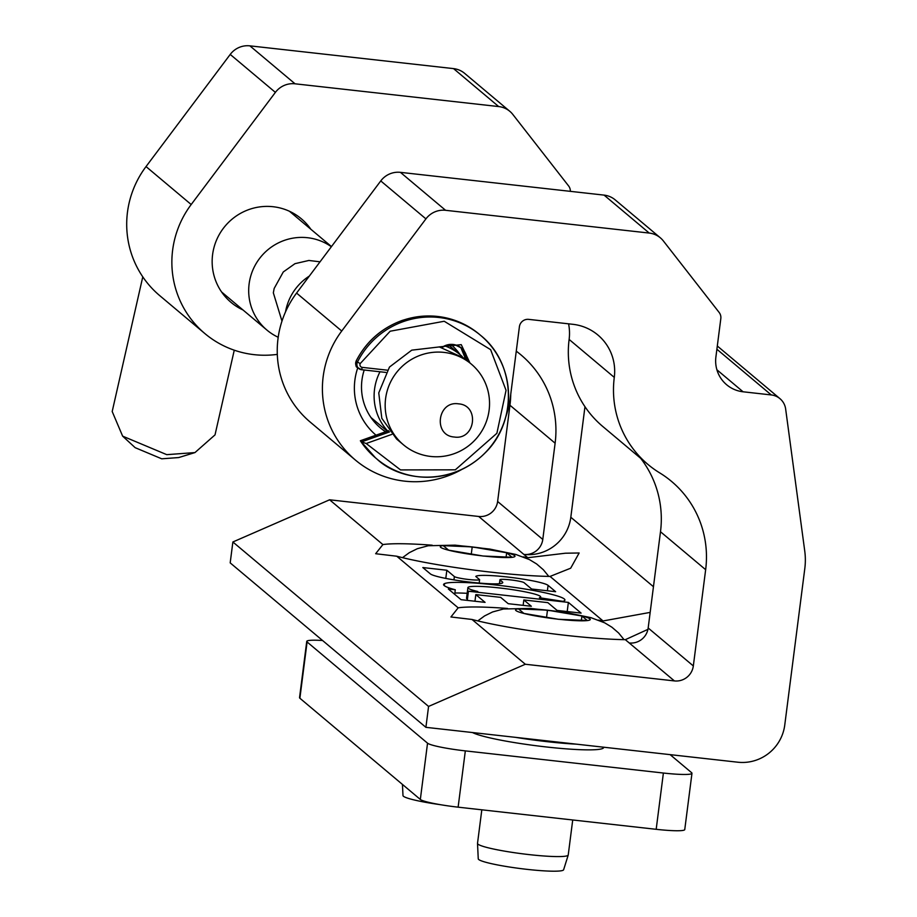 <?xml version="1.0" encoding="UTF-8"?>
<svg xmlns="http://www.w3.org/2000/svg" width="917" height="917" viewBox="0 0 917 917"><rect width="100%" height="100%" fill="white"/><g stroke="black" fill="none" stroke-linecap="round" stroke-linejoin="round"><path stroke-width="1.38" d="M425.901 727.33L428.571 706.434L232.872 541.981L230.19 562.878L425.901 727.33L737.818 762.21A42.365 41.62 -50 0 0 784.757 725.049L804.805 568.551A67.25 66.081 -50 0 0 804.759 551.117L785.651 409.028A16.815 16.517 -50 0 0 779.966 398.666L717.312 346.007M478.708 516.466A17.079 16.781 130 0 0 497.622 501.484L542.784 539.437A17.079 16.781 -50 0 1 523.871 554.418L478.708 516.466L329.604 499.799L232.872 541.981M510.758 394.172A100.881 99.116 -50 0 1 509.955 405.245L497.622 501.484M146.032 166.573A95.311 93.66 130 0 0 159.73 295.629L204.892 333.582A95.311 93.66 -50 0 1 191.195 204.525L275.387 92.376L230.224 54.424L146.032 166.573L191.195 204.525M570.34 191.344A8.402 8.264 -50 0 0 568.62 185.956L512.844 114.465A21.515 21.148 130 0 0 509.829 111.324L464.667 73.383A21.515 21.148 130 0 0 453.548 68.615L249.882 45.85A21.515 21.148 130 0 0 230.224 54.424M376.004 435.174A63.009 61.92 -50 0 1 357.79 367.706M716.911 369.792L743.079 391.788A31.774 31.224 -50 0 1 715.902 356.954L720.819 318.589A8.402 8.264 -50 0 0 719.157 312.456L663.381 240.965A21.515 21.148 -50 0 0 649.247 233.067L445.582 210.302L400.42 172.35L604.085 195.115A21.515 21.148 -50 0 1 615.204 199.883L660.366 237.835M425.924 218.876L380.761 180.924L296.569 293.073A95.311 93.66 130 0 0 310.267 422.129L355.429 460.082A95.311 93.66 130 0 1 341.732 331.026L425.924 218.876A21.515 21.148 -50 0 1 445.582 210.302M355.429 460.082A95.311 93.66 130 0 0 461.389 469.687M505.783 416.868A95.311 93.66 130 0 0 510.322 397.565L519.4 326.75A8.402 8.264 -50 0 1 528.708 319.368L572.873 324.309A48.406 47.569 -50 0 1 597.895 335.014A48.406 47.569 -50 0 1 614.287 377.391A99.426 97.695 130 0 0 647.929 464.415A99.426 97.695 130 0 0 659.632 472.84A100.881 99.116 -50 0 1 671.519 481.391A100.881 99.116 -50 0 1 705.654 569.698L693.332 665.937A17.079 16.781 -50 0 1 674.408 680.918L525.315 664.252L428.571 706.434M743.079 391.788L771.277 394.94A16.815 16.517 -50 0 1 779.966 398.666M525.315 664.252L472.026 619.468L450.923 616.969L458.168 607.822L396.752 556.218L375.649 553.719L382.893 544.572L329.604 499.799M382.893 544.572A100.881 10.259 -172.7 0 1 432.194 545.202M523.206 556.86A100.881 10.259 -172.7 0 1 527.779 557.708L565.411 553.215L579.143 552.985L570.683 568.196L550.051 576.426A100.881 10.259 -172.7 0 1 396.752 556.218M542.784 539.437L555.117 443.198L509.955 405.245M516.271 351.177A100.881 99.116 -50 0 1 520.982 354.89A100.881 99.116 -50 0 1 555.117 443.198M277.312 354.375A95.311 93.66 -50 0 1 204.892 333.582M509.829 111.324A21.515 21.148 130 0 0 498.699 106.567L295.045 83.802A21.515 21.148 130 0 0 275.387 92.376M460.162 354.73A54.607 53.656 130 0 0 450.809 344.402M364.221 370.021A54.607 53.656 130 0 0 380.417 427.907A54.607 53.656 130 0 0 385.61 431.758M647.929 629.371L625.325 639.676A100.881 10.259 -172.7 0 1 472.026 619.468M705.654 569.698L660.492 531.745L648.17 627.985L693.332 665.937M660.492 531.745A100.881 99.116 130 0 0 640.662 458.305M614.287 377.391L569.125 339.439A99.426 97.695 130 0 0 602.767 426.474L647.929 464.415M569.125 339.439A48.406 47.569 130 0 0 568.574 323.827M444.539 583.636A61.141 6.213 -172.7 0 1 509.909 586.754A61.141 6.213 -172.7 0 1 564.929 600.05A61.141 6.213 -172.7 0 1 562.82 601.346L539.414 597.724A36.68 3.725 7.3 0 0 540.675 596.944A36.68 3.725 7.3 0 0 504.763 588.588A36.68 3.725 7.3 0 0 467.899 587.625A36.68 3.725 7.3 0 0 477.826 591.511L468.438 591.236L568.368 602.4L581.103 613.106L557.1 610.424L547.839 602.641L523.825 599.959L531.356 606.275L508.213 603.695L500.682 597.368L475.82 594.594L485.07 602.366L461.068 599.684L448.333 588.989L455.279 589.757A61.141 6.213 -172.7 0 1 453.995 589.413A59.949 6.098 -172.7 0 1 443.576 584.53A59.949 6.098 -172.7 0 1 444.539 583.636L444.287 585.654M479.614 579.659L475.785 576.449A36.68 3.725 -172.7 0 1 510.826 577.412A36.68 3.725 -172.7 0 1 548.079 585.355L555.622 591.694L531.608 589.012L524.077 582.673A12.23 1.238 7.3 0 0 511.273 579.98A12.23 1.238 7.3 0 0 499.937 579.773A12.23 1.238 7.3 0 0 500.063 579.991L502.401 581.94A36.68 3.725 -172.7 0 1 502.768 582.582A36.68 3.725 -172.7 0 1 468.759 581.974A36.68 3.725 -172.7 0 1 430.371 573.893L422.829 567.554L446.843 570.236L454.373 576.575A12.792 1.307 7.3 0 0 467.51 579.361A12.792 1.307 7.3 0 0 479.614 579.659L479.178 583.063M458.168 607.822A100.881 10.259 -172.7 0 1 507.468 608.452M598.469 620.11A100.881 10.259 -172.7 0 1 603.054 620.958L650.164 612.396M242.982 309.957A54.607 53.656 -50 0 1 231.084 302.415A54.607 53.656 -50 0 1 212.595 254.617A54.607 53.656 -50 0 1 246.788 210.36A54.607 53.656 -50 0 1 301.338 218.796A54.607 53.656 -50 0 1 310.829 229.227M527.779 557.708L523.871 554.418A42.365 41.62 130 0 0 570.81 517.257L584.966 406.712M674.408 680.918L629.245 642.966A17.079 16.781 130 0 0 648.17 627.985M380.761 180.924A21.515 21.148 -50 0 1 400.42 172.35M467.177 593.31A61.141 6.213 7.3 0 0 454.866 592.99M454.694 594.331L455.279 589.757M474.96 601.243L475.82 594.594M523.137 605.358L523.825 599.959M567.199 611.547L568.368 602.4M467.269 600.383L468.438 591.236M467.899 587.625L466.547 598.239A36.68 3.725 7.3 0 0 467.418 599.214M445.788 578.409L446.843 570.236M309.316 276.086A52.727 51.811 130 0 0 285.519 311.895M387.685 431.013A52.727 51.811 -50 0 1 379.993 371.786M444.734 345.847A52.727 51.811 -50 0 1 460.219 354.764A52.727 51.811 -50 0 1 462.294 356.61M464.426 358.318L439.335 346.935L411.756 350.156L389.461 367.064L378.755 392.889L381.816 418.324L396.591 439.037L403.434 444.791A52.727 51.811 -50 0 1 397.691 371.098A52.727 51.811 -50 0 1 471.269 364.06A52.727 51.811 -50 0 1 489.116 410.208A52.727 51.811 -50 0 1 430.692 456.448A52.727 51.811 -50 0 1 403.434 444.791M281.978 321.11L273.335 292.821L274.172 288.454L283.273 271.971L294.976 263.672L308.869 260.462L320.033 261.815M331.358 246.73A52.727 51.811 130 0 0 249.115 283.949A52.727 51.811 130 0 0 266.95 330.097A52.727 51.811 130 0 0 278.206 337.273M458.534 403.847C479.946 405.222 475.43 440.401 454.282 437.019C432.87 435.644 437.375 400.465 458.534 403.847M142.777 276.854L112.195 411.515L122.637 436.148L166.768 454.66L194.966 452.574L215.025 434.876L234.259 350.191M122.637 436.148L135.154 447.668L161.724 458.809L178.7 457.56L194.966 452.574M389.61 431.896L361.642 441.856L366.192 443.507L391.765 434.406M356.266 360.943L356.232 361.011A5.376 5.284 130 0 0 357.515 367.476C355.899 367.304 355.452 365.126 356.163 360.943C366.307 341.456 381.667 327.954 402.242 320.423C430.577 311.516 456.276 316.136 479.35 334.304L480.588 335.347C515.583 363.075 517.933 421.075 485.334 452.689C451.852 486.388 401.188 482.101 376.761 458.913A80.696 79.298 130 0 1 361.642 441.856L360.392 440.813A80.696 79.298 130 0 0 375.512 457.87L376.761 458.913A80.696 79.298 130 0 0 489.38 448.149A80.696 79.298 130 0 0 480.6 335.347A80.696 79.298 130 0 0 357.47 362.055L360.221 363.568L390.172 331.22L444.218 321.259L490.629 349.664L506.058 390.333L496.888 433.294L455.325 469.825L400.546 469.917L366.192 443.507M360.564 440.745L388.705 430.726M472.484 732.545A67.25 6.832 7.3 0 0 546.543 746.988A67.25 6.832 7.3 0 0 603.684 747.504L603.73 747.217M670.121 754.634L691.624 772.71A33.631 3.416 -172.7 0 1 691.968 773.295A33.631 3.416 -172.7 0 1 663.392 773.031L465.332 750.885A33.631 3.416 -172.7 0 1 427.54 743.183L307.092 641.969A33.631 3.416 -172.7 0 1 306.748 641.384A33.631 3.416 -172.7 0 1 322.566 640.502M306.748 641.384L299.538 697.665A33.631 3.416 7.3 0 0 299.882 698.238L420.33 799.452A33.631 3.416 7.3 0 0 458.122 807.166L656.182 829.312A33.631 3.416 7.3 0 0 684.758 829.564L691.968 773.295M402.448 784.425L402.987 795.578A43.042 4.379 7.3 0 0 440.286 804.668M506.654 552.756L512.007 557.249L483.076 556.023L448.631 550.166L443.278 545.661L472.209 546.899L506.654 552.756L506.115 556.997M471.292 554.017L472.209 546.899M481.815 809.814L477.516 843.353A45.735 4.654 7.3 0 0 477.516 843.445A45.735 4.654 7.3 0 0 477.975 844.144A45.735 4.654 7.3 0 0 525.43 854.174A45.735 4.654 7.3 0 0 568.219 855.057A45.735 4.654 7.3 0 0 568.231 854.976L572.724 819.97M477.516 843.445L478.25 858.828A43.042 4.379 7.3 0 0 520.386 868.559A43.042 4.379 7.3 0 0 563.623 869.763L568.219 855.057M581.928 616.006L587.281 620.5L558.338 619.273L523.894 613.416L518.541 608.911L547.472 610.149L581.928 616.006L581.378 620.247M546.566 617.267L547.472 610.149M453.548 68.615L498.699 106.567M295.045 83.802L249.882 45.85M629.245 642.966L625.325 639.676M341.732 331.026L296.569 293.073M604.085 195.115L649.247 233.067M603.054 620.958L550.051 576.426M771.277 394.94L716.888 349.239M548.079 585.355L547.392 590.766M454.373 576.575L453.949 579.876M502.252 583.097L502.401 581.94M499.593 583.659L500.063 579.991M570.81 517.257L653.454 586.708M387.238 370.17L362.261 367.373A2.694 2.648 -50 0 1 360.221 363.568M469.928 362.926L461.262 344.654L439.14 346.913M479.35 334.304A80.696 79.298 130 0 0 356.232 361.011L357.47 362.055A5.376 5.284 130 0 0 361.539 369.711L362.261 367.373M361.619 369.711L385.816 372.417L361.573 369.723L357.515 367.476M441.948 347.405A16.139 15.864 -50 0 1 467.051 360.507M465.802 359.464A16.139 15.864 130 0 0 460.827 347.543L465.744 359.418M576.552 744.18A67.25 6.832 -172.7 0 1 547.22 741.681A67.25 6.832 -172.7 0 1 515.744 737.383M465.332 750.885L458.122 807.166M656.182 829.312L663.392 773.031M299.882 698.238L307.092 641.969M420.33 799.452L427.54 743.183M473.241 547.071A37.666 3.828 -172.7 0 1 514.609 555.587A37.666 3.828 -172.7 0 1 483.935 556.057M482.044 555.851A37.666 3.828 -172.7 0 1 440.664 547.323A37.666 3.828 -172.7 0 1 471.338 546.853M548.504 610.321A37.666 3.828 -172.7 0 1 589.883 618.837A37.666 3.828 -172.7 0 1 559.21 619.307M557.318 619.101A37.666 3.828 -172.7 0 1 515.939 610.573A37.666 3.828 -172.7 0 1 546.612 610.103M540.549 597.895L540.675 596.944M499.444 583.682L499.937 579.773M370.938 417.487L387.238 431.173M448.241 344.712L460.219 354.764M464.438 358.306L471.269 364.06M331.473 246.581L289.44 211.254M266.95 330.097L221.593 291.984M442.005 347.428L448.092 344.735L454.97 344.803L461.457 348.047M360.37 440.779L375.512 457.87M360.381 440.745L388.659 430.669M548.79 576.403L543.357 569.755L536.594 563.932L529.43 559.588L515.721 554.43L489.838 549.077L455.096 545.145L428.228 545.741L417.327 548.71L409.303 552.676L402.506 557.662M624.053 639.653L618.631 633.005L611.868 627.182L604.704 622.838L590.984 617.68L565.113 612.327L530.37 608.407L503.49 608.991L492.589 611.96L484.566 615.926L477.78 620.912"/></g></svg>
